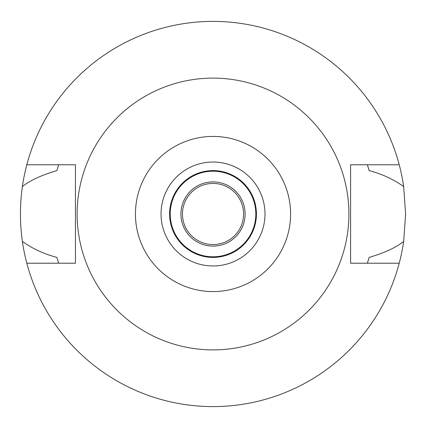 <?xml version="1.0" encoding="UTF-8"?>
<svg xmlns="http://www.w3.org/2000/svg" width="428" height="428" viewBox="0 0 428 428"><rect width="100%" height="100%" fill="white"/><g stroke="black" fill="none" stroke-linecap="round" stroke-linejoin="round"><path stroke-width="0.64" d="M213.021 291.575A77.575 77.575 0 0 1 135.441 214A77.575 77.575 0 0 1 213.021 136.425A77.575 77.575 0 0 1 290.596 214A77.575 77.575 0 0 1 213.021 291.575M213.021 265.97A51.97 51.97 0 0 0 264.991 214A51.97 51.97 0 0 0 213.021 162.03A51.97 51.97 0 0 0 161.046 214A51.97 51.97 0 0 0 213.021 265.97M213.021 349.89A135.89 135.89 0 0 1 77.131 214A135.89 135.89 0 0 1 213.021 78.11A135.89 135.89 0 0 1 348.911 214A135.89 135.89 0 0 1 213.021 349.89M399.222 164.78L350.591 164.78L350.591 263.22L399.222 263.22A192.6 192.6 0 0 1 26.814 263.22L75.446 263.22L75.446 164.78L26.814 164.78A192.6 192.6 0 0 1 403.658 186.576C393.53 179.316 382.022 173.993 369.129 170.601L367.39 164.78A162.03 162.03 0 0 1 367.625 165.518M57.93 167.097A162.03 162.03 0 0 0 56.908 170.601C41.511 175.127 29.997 180.45 22.379 186.576C19.806 204.969 19.806 223.25 22.379 241.424C32.501 248.684 44.014 254.007 56.908 257.399L58.647 263.22A162.03 162.03 0 0 1 58.417 262.482M56.908 257.399A162.03 162.03 0 0 0 57.93 260.909M368.107 260.903A162.03 162.03 0 0 0 369.129 257.399L367.39 263.22A162.03 162.03 0 0 0 367.625 262.482M369.129 170.601A162.03 162.03 0 0 0 368.107 167.097M56.908 170.601L58.647 164.78A162.03 162.03 0 0 0 58.411 165.518M26.814 263.22A192.6 192.6 0 0 1 22.379 241.424M369.129 257.399C384.531 252.873 396.039 247.55 403.658 241.424A192.6 192.6 0 0 1 399.222 263.22M403.658 241.424L405.621 214L403.658 186.576M22.379 186.576A192.6 192.6 0 0 1 26.814 164.78M213.021 183.43A30.57 30.57 0 0 0 182.446 214A30.57 30.57 0 0 0 213.021 244.57A30.57 30.57 0 0 0 243.591 214A30.57 30.57 0 0 0 213.021 183.43M213.021 181.9A32.1 32.1 0 0 0 180.921 214A32.1 32.1 0 0 0 213.021 246.1A32.1 32.1 0 0 0 245.121 214A32.1 32.1 0 0 0 213.021 181.9M213.021 171.2A42.8 42.8 0 0 0 170.221 214A42.8 42.8 0 0 0 213.021 256.8A42.8 42.8 0 0 0 255.821 214A42.8 42.8 0 0 0 213.021 171.2M213.021 257.41A43.41 43.41 0 0 0 256.431 214A43.41 43.41 0 0 0 213.021 170.59A43.41 43.41 0 0 0 169.606 214A43.41 43.41 0 0 0 213.021 257.41"/></g></svg>
